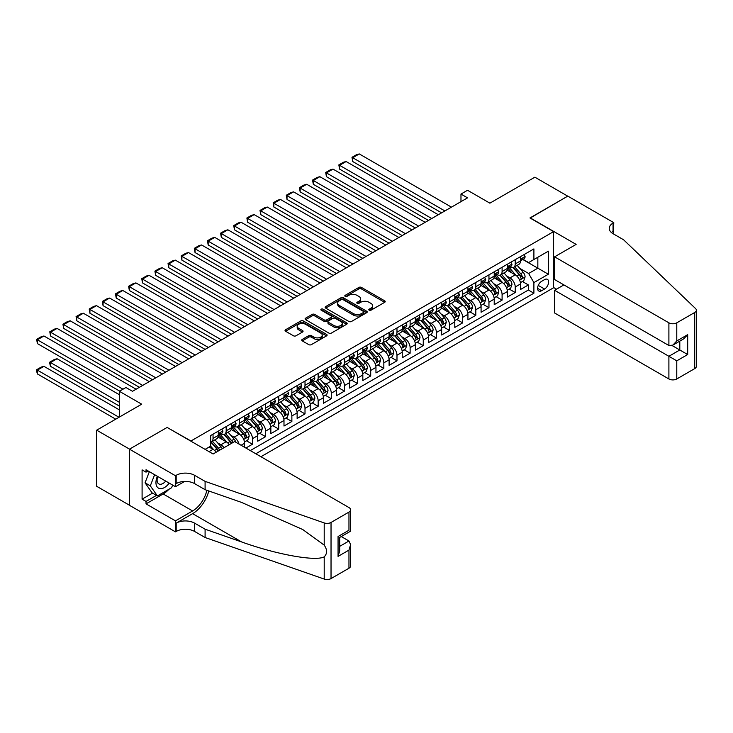 <?xml version="1.0" encoding="UTF-8"?>
<svg xmlns="http://www.w3.org/2000/svg" width="733" height="733" viewBox="0 0 733 733"><rect width="100%" height="100%" fill="white"/><g stroke="black" fill="none" stroke-linecap="round" stroke-linejoin="round"><path stroke-width="1.1" d="M369.166 310.224A1.274 0.733 0 0 0 370.971 310.224L384.678 302.317A1.823 1.054 0 0 0 385.21 301.565A1.823 1.054 0 0 0 384.678 300.823L361.461 287.418A1.823 1.054 0 0 0 358.886 287.418L345.179 295.335A1.274 0.733 0 0 0 344.803 295.857A1.274 0.733 0 0 0 345.179 296.37A1.274 0.733 0 0 0 346.984 296.37L348.761 295.353A5.837 3.372 0 0 1 357.017 295.353L358.95 296.471A5.837 3.372 0 0 1 360.654 298.853A5.837 3.372 0 0 1 358.95 301.236L357.173 302.253A1.274 0.733 0 0 0 356.806 302.775A1.274 0.733 0 0 0 357.173 303.297A1.274 0.733 0 0 0 358.978 303.297L360.755 302.271A5.837 3.372 0 0 1 369.011 302.271L370.944 303.389A5.837 3.372 0 0 1 372.648 305.771A5.837 3.372 0 0 1 370.944 308.153L369.166 309.179A1.274 0.733 0 0 0 368.8 309.702A1.274 0.733 0 0 0 369.166 310.224L369.166 309.179M302.271 339.397A1.823 1.054 0 0 0 301.73 340.139A1.823 1.054 0 0 0 302.271 340.882L308.776 344.638A1.823 1.054 0 0 0 311.36 344.638L326.579 335.861A1.823 1.054 0 0 0 327.11 335.109A1.823 1.054 0 0 0 326.579 334.367L303.361 320.962A1.823 1.054 0 0 0 300.787 320.962L285.568 329.749A1.823 1.054 0 0 0 285.036 330.491A1.823 1.054 0 0 0 285.568 331.243L293.429 335.778A1.823 1.054 0 0 0 296.013 335.778L302.527 332.022A1.823 1.054 0 0 0 303.059 331.279A1.823 1.054 0 0 0 302.527 330.528L298.624 328.283A4.874 2.813 0 0 1 297.195 326.286A4.874 2.813 0 0 1 300.209 323.684A4.874 2.813 0 0 1 305.524 324.298L320.807 333.121A4.874 2.813 0 0 1 322.236 335.109A4.874 2.813 0 0 1 319.221 337.711A4.874 2.813 0 0 1 313.907 337.107L311.36 335.632A1.823 1.054 0 0 0 308.776 335.632L302.271 339.397L302.271 340.882L308.776 337.153L308.776 335.632M167.316 427.55L190.965 440.982L553.607 231.61L529.95 217.958L567.727 196.151L534.879 177.184L489.882 203.169L467.544 190.268L460.975 194.062L467.544 197.855L132.499 391.294L125.929 387.5L119.36 391.294L119.36 417.086M167.316 427.33L129.539 449.137L96.692 430.17L141.698 404.185L119.36 391.294M348.89 321.485A1.823 1.054 0 0 0 351.464 321.485L366.683 312.698A1.823 1.054 0 0 0 367.224 311.956A1.823 1.054 0 0 0 366.683 311.213L343.475 297.809A1.823 1.054 0 0 0 340.891 297.809L325.672 306.596A1.823 1.054 0 0 0 325.14 307.338A1.823 1.054 0 0 0 325.672 308.08L348.89 321.485M321.732 310.499A1.274 0.733 0 0 1 323.033 310.682L323.033 309.161L346.636 322.786A1.823 1.054 0 0 1 347.167 323.537A1.823 1.054 0 0 1 346.636 324.279L331.417 333.066A1.823 1.054 0 0 1 328.833 333.066L305.624 319.661L305.624 318.168A1.823 1.054 0 0 0 305.084 318.919A1.823 1.054 0 0 0 305.624 319.661M305.624 318.168L312.13 314.411A1.823 1.054 0 0 1 314.714 314.411L324.123 319.845A1.823 1.054 0 0 0 326.707 319.845L331.023 317.352A1.823 1.054 0 0 0 331.563 316.61A1.823 1.054 0 0 0 331.023 315.868L321.228 310.206A1.274 0.733 0 0 1 320.852 309.683A1.274 0.733 0 0 1 321.64 309.005A1.274 0.733 0 0 1 323.033 309.161M129.475 505.229L96.692 486.309L96.692 430.17M245.885 448.037L252.454 444.244L246.48 440.79M243.906 427.696L247.204 429.602A7.431 4.288 60 0 1 252.454 438.701L257.714 435.668L257.714 441.211L265.593 436.657L259.619 433.203M257.045 420.11L260.343 422.016A7.431 4.288 60 0 1 265.593 431.123L270.853 428.081L270.853 433.624L278.732 429.071L272.758 425.616M270.184 412.523L273.482 414.429A7.431 4.288 60 0 1 278.732 423.537L283.992 420.495L283.992 426.038L291.871 421.484L285.897 418.03M283.323 404.937L286.621 406.842A7.431 4.288 60 0 1 291.871 415.95L297.131 412.917L297.131 418.451L305.01 413.898L299.037 410.443M296.462 397.35L299.76 399.256A7.431 4.288 60 0 1 305.01 408.363L310.27 405.331L310.27 410.865L318.149 406.311L312.176 402.866M309.601 389.773L312.899 391.669A7.431 4.288 60 0 1 318.149 400.777L323.409 397.744L323.409 403.278L331.289 398.725L325.315 395.279M322.74 382.186L326.038 384.083A7.431 4.288 60 0 1 331.289 393.19L336.548 390.158L336.548 395.692L344.428 391.138L338.454 387.693M335.879 374.6L339.177 376.505A7.431 4.288 60 0 1 344.428 385.604L349.687 382.571L349.687 388.105L357.567 383.561L351.593 380.106M349.018 367.013L352.316 368.919A7.431 4.288 60 0 1 357.567 378.017L362.826 374.984L362.826 380.519L370.706 375.974L364.732 372.52M362.157 359.427L365.455 361.332A7.431 4.288 60 0 1 370.706 370.431L375.965 367.398L375.965 372.932L383.845 368.387L377.871 364.933M375.296 351.84L378.594 353.746A7.431 4.288 60 0 1 383.845 362.844L389.104 359.811L389.104 365.355L396.984 360.801L391.01 357.347M388.435 344.253L391.734 346.159A7.431 4.288 60 0 1 396.984 355.258L402.243 352.225L402.243 357.768L410.123 353.214L404.149 349.76M401.574 336.667L404.873 338.573A7.431 4.288 60 0 1 410.123 347.671L415.382 344.638L415.382 350.182L423.262 345.628L417.288 342.174M414.713 329.08L418.012 330.986A7.431 4.288 60 0 1 423.262 340.094L428.521 337.052L428.521 342.595L436.401 338.041L430.427 334.587M427.852 321.494L431.151 323.4A7.431 4.288 60 0 1 436.401 332.507L441.66 329.474L441.66 335.008L449.54 330.455L443.566 327M440.991 313.907L444.29 315.813A7.431 4.288 60 0 1 449.54 324.921L454.799 321.888L454.799 327.422L462.679 322.868L456.705 319.423M454.13 306.321L457.429 308.226A7.431 4.288 60 0 1 462.679 317.334L467.938 314.301L467.938 319.835L475.818 315.282L469.844 311.837M467.269 298.743L470.568 300.64A7.431 4.288 60 0 1 475.818 309.747L481.077 306.715L481.077 312.249L488.957 307.695L482.983 304.25M480.408 291.157L483.707 293.063A7.431 4.288 60 0 1 488.957 302.161L494.216 299.128L494.216 304.662L502.096 300.118L496.122 296.663M493.547 283.57L496.846 285.476A7.431 4.288 60 0 1 502.096 294.574L507.355 291.542L507.355 297.076L515.235 292.531L515.235 286.988A7.431 4.288 -120 0 0 509.985 277.889L506.686 275.984M509.261 289.077L515.235 292.531M216.116 452.252A7.431 4.288 -120 0 0 213.037 449.32L209.097 447.048M229.255 444.665A7.431 4.288 -120 0 0 226.176 441.742L218.058 437.051M224.005 447.698A7.431 4.288 60 0 0 220.926 444.775L217.628 442.869M244.575 447.277L244.575 443.254A7.431 4.288 -120 0 0 239.315 434.156L231.197 429.465M239.013 444.061A7.431 4.288 60 0 0 234.065 437.189L230.767 435.283M257.714 435.668A7.431 4.288 -120 0 0 252.454 426.569L244.336 421.878M270.853 428.081A7.431 4.288 -120 0 0 265.593 418.983L257.475 414.292M283.992 420.495A7.431 4.288 -120 0 0 278.732 411.396L270.614 406.705M297.131 412.917A7.431 4.288 -120 0 0 291.871 403.81L283.753 399.119M310.27 405.331A7.431 4.288 -120 0 0 305.01 396.223L296.892 391.532M323.409 397.744A7.431 4.288 -120 0 0 318.149 388.637L310.032 383.945M336.548 390.158A7.431 4.288 -120 0 0 331.289 381.05L323.171 376.359M349.687 382.571A7.431 4.288 -120 0 0 344.428 373.464L336.31 368.772M362.826 374.984A7.431 4.288 -120 0 0 357.567 365.877L349.449 361.186M375.965 367.398A7.431 4.288 -120 0 0 370.706 358.3L362.588 353.608M389.104 359.811A7.431 4.288 -120 0 0 383.845 350.713L375.727 346.022M402.243 352.225A7.431 4.288 -120 0 0 396.984 343.126L388.866 338.435M415.382 344.638A7.431 4.288 -120 0 0 410.123 335.54L402.005 330.849M428.521 337.052A7.431 4.288 -120 0 0 423.262 327.953L415.144 323.262M441.66 329.474A7.431 4.288 -120 0 0 436.401 320.367L428.283 315.676M454.799 321.888A7.431 4.288 -120 0 0 449.54 312.78L441.422 308.089M467.938 314.301A7.431 4.288 -120 0 0 462.679 305.194L454.561 300.503M481.077 306.715A7.431 4.288 -120 0 0 475.818 297.607L467.7 292.916M494.216 299.128A7.431 4.288 -120 0 0 488.957 290.021L480.839 285.329M507.355 291.542A7.431 4.288 -120 0 0 502.096 282.434L493.978 277.743M544.537 279.63L541.65 281.298A5.763 3.326 120 0 0 537.885 286.374A5.763 3.326 120 0 0 538.764 290.992A5.763 3.326 120 0 0 541.65 290.708L544.537 289.04A5.763 3.326 120 0 0 548.302 283.964A5.763 3.326 120 0 0 547.423 279.346A5.763 3.326 120 0 0 544.537 279.63M260.93 456.723L553.607 287.748L553.607 231.61M255.808 453.764L533.899 293.209L533.899 282.59L528.64 273.491L519.825 268.397M205.093 449.366L210.673 446.14L210.673 435.521L533.899 248.908L533.899 259.528L548.348 251.181L548.348 274.243L533.899 282.59M220.853 433.808L220.926 433.854A7.431 4.288 60 0 0 224.637 434.22L229.896 431.187A7.431 4.288 -120 0 0 231.436 427.779L231.436 423.537M233.992 426.221L234.065 426.267A7.431 4.288 60 0 0 237.776 426.633L243.035 423.601A7.431 4.288 -120 0 0 244.575 420.192L244.575 415.95M247.131 418.635L247.204 418.68A7.431 4.288 60 0 0 250.915 419.047L256.174 416.014A7.431 4.288 -120 0 0 257.714 412.606L257.714 408.363M260.27 411.048L260.343 411.094A7.431 4.288 60 0 0 264.054 411.46L269.313 408.428A7.431 4.288 -120 0 0 270.853 405.019L270.853 400.777M273.409 403.471L273.482 403.507A7.431 4.288 60 0 0 277.193 403.874L282.452 400.841A7.431 4.288 -120 0 0 283.992 397.442L283.992 393.19M286.548 395.884L286.621 395.921A7.431 4.288 60 0 0 290.332 396.287L295.591 393.255A7.431 4.288 -120 0 0 297.131 389.855L297.131 385.604M299.687 388.298L299.76 388.334A7.431 4.288 60 0 0 303.471 388.701L308.73 385.668A7.431 4.288 -120 0 0 310.27 382.269L310.27 378.017M312.826 380.711L312.899 380.748A7.431 4.288 60 0 0 316.61 381.114L321.869 378.081A7.431 4.288 -120 0 0 323.409 374.682L323.409 370.431M325.965 373.124L326.038 373.161A7.431 4.288 60 0 0 329.749 373.528L335.008 370.495A7.431 4.288 -120 0 0 336.548 367.096L336.548 362.844M339.104 365.538L339.177 365.575A7.431 4.288 60 0 0 342.888 365.95L348.148 362.908A7.431 4.288 -120 0 0 349.687 359.509L349.687 355.258M352.243 357.951L352.316 357.988A7.431 4.288 60 0 0 356.027 358.364L361.287 355.322A7.431 4.288 -120 0 0 362.826 351.922L362.826 347.671M365.382 350.365L365.455 350.411A7.431 4.288 60 0 0 369.166 350.777L374.426 347.744A7.431 4.288 -120 0 0 375.965 344.336L375.965 340.094M378.521 342.778L378.594 342.824A7.431 4.288 60 0 0 382.305 343.191L387.565 340.158A7.431 4.288 -120 0 0 389.104 336.749L389.104 332.507M391.66 335.192L391.734 335.238A7.431 4.288 60 0 0 395.444 335.604L400.704 332.571A7.431 4.288 -120 0 0 402.243 329.163L402.243 324.921M404.799 327.605L404.873 327.651A7.431 4.288 60 0 0 408.583 328.017L413.843 324.985A7.431 4.288 -120 0 0 415.382 321.576L415.382 317.334M417.938 320.028L418.012 320.064A7.431 4.288 60 0 0 421.722 320.431L426.982 317.398A7.431 4.288 -120 0 0 428.521 313.999L428.521 309.747M431.077 312.441L431.151 312.478A7.431 4.288 60 0 0 434.861 312.844L440.121 309.812A7.431 4.288 -120 0 0 441.66 306.412L441.66 302.161M444.216 304.855L444.29 304.891A7.431 4.288 60 0 0 448 305.258L453.26 302.225A7.431 4.288 -120 0 0 454.799 298.826L454.799 294.574M457.355 297.268L457.429 297.305A7.431 4.288 60 0 0 461.139 297.671L466.399 294.639A7.431 4.288 -120 0 0 467.938 291.239L467.938 286.988M470.494 289.682L470.568 289.718A7.431 4.288 60 0 0 474.278 290.085L479.538 287.052A7.431 4.288 -120 0 0 481.077 283.653L481.077 279.401M483.633 282.095L483.707 282.132A7.431 4.288 60 0 0 487.418 282.498L492.677 279.465A7.431 4.288 -120 0 0 494.216 276.066L494.216 271.815M496.772 274.509L496.846 274.545A7.431 4.288 60 0 0 500.557 274.921L505.816 271.879A7.431 4.288 -120 0 0 507.355 268.48L507.355 264.228M250.292 450.575L528.374 290.021L528.374 284.945L520.494 289.489L520.494 283.955A7.431 4.288 -120 0 0 515.235 274.857L507.117 270.165M509.911 266.922L509.985 266.959A7.431 4.288 -120 0 0 513.696 267.334A7.431 4.288 -120 0 0 515.235 263.926L515.235 259.684M513.696 267.334L518.955 264.301A7.431 4.288 -120 0 0 520.494 260.893L520.494 256.651M213.037 434.156L213.037 438.398A7.431 4.288 60 0 1 211.498 441.807A7.431 4.288 60 0 1 210.673 442.1M211.498 441.807L216.757 438.765A7.431 4.288 -120 0 0 218.297 435.365L218.297 431.114M226.176 426.569L226.176 430.812A7.431 4.288 60 0 1 224.637 434.22M239.315 418.983L239.315 423.225A7.431 4.288 60 0 1 237.776 426.633M252.454 411.396L252.454 415.648A7.431 4.288 60 0 1 250.915 419.047M265.593 403.81L265.593 408.061A7.431 4.288 60 0 1 264.054 411.46M278.732 396.223L278.732 400.475A7.431 4.288 60 0 1 277.193 403.874M291.871 388.637L291.871 392.888A7.431 4.288 60 0 1 290.332 396.287M305.01 381.05L305.01 385.301A7.431 4.288 60 0 1 303.471 388.701M318.149 373.464L318.149 377.715A7.431 4.288 60 0 1 316.61 381.114M331.289 365.877L331.289 370.128A7.431 4.288 60 0 1 329.749 373.528M344.428 358.3L344.428 362.542A7.431 4.288 60 0 1 342.888 365.95M357.567 350.713L357.567 354.955A7.431 4.288 60 0 1 356.027 358.364M370.706 343.126L370.706 347.369A7.431 4.288 60 0 1 369.166 350.777M383.845 335.54L383.845 339.782A7.431 4.288 60 0 1 382.305 343.191M396.984 327.953L396.984 332.205A7.431 4.288 60 0 1 395.444 335.604M410.123 320.367L410.123 324.618A7.431 4.288 60 0 1 408.583 328.017M423.262 312.78L423.262 317.032A7.431 4.288 60 0 1 421.722 320.431M436.401 305.194L436.401 309.445A7.431 4.288 60 0 1 434.861 312.844M449.54 297.607L449.54 301.859A7.431 4.288 60 0 1 448 305.258M462.679 290.021L462.679 294.272A7.431 4.288 60 0 1 461.139 297.671M475.818 282.434L475.818 286.685A7.431 4.288 60 0 1 474.278 290.085M488.957 274.848L488.957 279.099A7.431 4.288 60 0 1 487.418 282.498M502.096 267.27L502.096 271.512A7.431 4.288 60 0 1 500.557 274.921M502.096 294.574L502.096 300.118M488.957 302.161L488.957 307.695M475.818 309.747L475.818 315.282M462.679 317.334L462.679 322.868M449.54 324.921L449.54 330.455M436.401 332.507L436.401 338.041M423.262 340.094L423.262 345.628M410.123 347.671L410.123 353.214M396.984 355.258L396.984 360.801M383.845 362.844L383.845 368.387M370.706 370.431L370.706 375.974M357.567 378.017L357.567 383.561M344.428 385.604L344.428 391.138M331.289 393.19L331.289 398.725M318.149 400.777L318.149 406.311M305.01 408.363L305.01 413.898M291.871 415.95L291.871 421.484M278.732 423.537L278.732 429.071M265.593 431.123L265.593 436.657M252.454 438.701L252.454 444.244M528.64 273.491L537.839 268.177L537.839 257.256L548.348 251.181M522.794 259.491L548.348 274.243M523.05 259.335L528.64 262.561L533.899 259.528M460.975 194.062L460.975 201.648M522.4 281.49L528.374 284.945M528.374 290.021L533.899 293.209M369.679 310.407L370.944 309.674A5.837 3.372 0 0 0 372.648 307.292L372.648 305.771M360.654 298.853L360.654 300.365A5.837 3.372 0 0 1 358.95 302.747L357.686 303.48M384.651 302.326L361.461 288.939A1.823 1.054 0 0 0 358.886 288.939L345.692 296.553M366.683 311.213L366.683 312.698L343.475 299.321A1.823 1.054 0 0 0 340.891 299.321L325.699 308.098L325.672 306.596M363.467 312.478A1.274 0.733 0 0 0 363.834 311.956A1.274 0.733 0 0 0 363.467 311.433L343.09 299.669A1.274 0.733 0 0 0 341.276 299.669L339.406 300.75A5.837 3.372 0 0 0 337.702 303.132A5.837 3.372 0 0 0 339.406 305.514L353.343 313.559A5.837 3.372 0 0 0 361.589 313.559L363.467 312.478L363.467 313.99A1.274 0.733 0 0 0 363.834 313.467L363.834 311.956M337.702 303.132L337.702 304.644A5.837 3.372 0 0 0 339.406 307.035L339.406 305.514M363.467 313.99L361.589 315.071A5.837 3.372 0 0 1 353.343 315.071L339.406 307.035M305.643 319.68L312.13 315.932L312.13 314.411M331.563 316.61L331.563 318.122A1.823 1.054 0 0 1 331.023 318.873L326.707 321.366A1.823 1.054 0 0 1 324.123 321.366L314.714 315.932A1.823 1.054 0 0 0 312.13 315.932M323.033 310.682L346.608 324.288M333.9 325.489A4.874 2.813 0 0 0 339.214 326.103A4.874 2.813 0 0 0 342.229 323.5A4.874 2.813 0 0 0 340.799 321.503L335.412 318.397A1.823 1.054 0 0 0 332.837 318.397L328.512 320.889A1.823 1.054 0 0 0 327.981 321.631A1.823 1.054 0 0 0 328.512 322.383L333.9 325.489L333.9 327A4.874 2.813 0 0 0 339.214 327.614A4.874 2.813 0 0 0 342.229 325.012L342.229 323.5M327.981 321.631L327.981 323.152A1.823 1.054 0 0 0 328.512 323.894L328.512 322.383M333.9 327L328.512 323.894M322.236 335.109L322.236 336.63A4.874 2.813 0 0 1 319.221 339.232A4.874 2.813 0 0 1 313.907 338.619L311.36 337.153A1.823 1.054 0 0 0 308.776 337.153M297.195 326.286L297.195 327.807A4.874 2.813 0 0 0 298.624 329.795L298.624 328.283M302.5 332.04L298.624 329.795M326.551 335.87L303.361 322.483A1.823 1.054 0 0 0 300.787 322.483L285.586 331.252M520.384 282.654L523.774 280.693L525.094 276.9A4.92 2.84 -120 0 0 523.179 272.273L517.168 265.328M515.968 275.333L509.105 267.389M352.71 191.863L415.318 228.009L326.432 176.69L325.709 172.484L330.308 169.827L333.002 169.103L326.432 172.896L326.432 176.69M512.065 273.024L508.079 268.406A11.801 6.808 -120 0 0 507.712 267.994M513.027 267.6L519.101 274.628A4.92 2.84 60 0 1 520.861 278.018C521.594 279.007 522.125 278.705 522.437 277.111A4.92 2.84 -120 0 0 520.677 273.721L514.676 266.766M513.384 267.481L519.908 275.04A2.511 1.448 60 0 1 520.54 276.02L522.437 277.111M520.861 278.018L521.218 278.604M444.876 210.939L352.71 157.732L352.71 161.526L441.596 212.836M523.976 254.635L525.094 256.568A4.92 2.84 60 0 1 524.077 258.749L521.575 260.188A4.92 2.84 -120 0 0 522.437 259.061L522.327 258.621M451.446 207.146L359.28 153.939L352.71 157.732L351.987 157.311L356.586 154.654L359.28 153.939M520.659 260.417L520.677 260.417A4.92 2.84 -120 0 0 521.575 260.188M521.795 258.685L522.437 259.061C522.125 258.318 521.603 258.621 520.861 259.968A4.92 2.84 60 0 1 520.494 260.664M352.71 161.526L351.987 157.311M157.384 476.285A12.076 6.973 120 0 0 160.225 488.664A12.076 6.973 120 0 0 169.231 483.12M157.797 476.523A8.265 4.774 120 0 0 158.804 483.917A8.265 4.774 120 0 0 160.014 484.293A8.265 4.774 120 0 0 165.713 481.095M172.621 485.081L171.586 487.747L157.403 495.939L152.143 492.906L145.052 482.809L149.376 471.658M157.403 495.939L150.311 485.851L154.636 474.7M145.052 482.809L150.311 485.851M563.915 284.908L554.588 290.286L554.588 312.973L668.899 378.97L668.899 356.284L679.803 349.989L679.803 341.102M554.588 290.286L676.779 360.838L676.779 378.97L694.719 368.617L694.719 312.478A5.571 3.216 0 0 0 696.35 310.206A5.571 3.216 0 0 0 695.544 308.538L623.572 239.764L613.054 233.699A13.011 7.513 180 0 1 609.251 228.394A13.011 7.513 180 0 1 613.054 223.079L613.778 222.658L567.791 196.114L530.151 218.077M530.151 217.848L576.138 244.391L554.588 256.834L668.899 322.832A5.571 3.216 0 0 0 676.779 322.832L694.719 312.478M613.778 222.658L613.384 233.891M553.607 287.519L556.494 289.187M554.588 256.834L554.588 279.52L668.899 345.518L668.899 322.832M696.35 310.206L696.35 366.335A5.571 3.216 180 0 1 694.719 368.617M676.779 378.97A5.571 3.216 180 0 1 668.899 378.97M611.423 232.544A13.011 7.513 180 0 1 613.054 231.39L613.054 223.079M672.051 345.518L687.691 354.543L676.779 360.838M676.779 322.832L676.779 340.964L672.839 345.124L668.899 345.518M676.779 340.964L687.691 334.669L683.742 338.829L672.839 345.124M234.652 441.55L348.963 507.548A5.571 3.216 -0 0 1 350.594 509.82A5.571 3.216 -0 0 1 348.963 512.092L331.032 522.455L331.032 578.584A5.571 3.216 180 0 1 324.206 579.061L205.093 537.509L194.584 531.443A13.011 7.513 -0 0 0 176.186 531.443L175.462 531.856L129.475 505.312L129.475 449.173L167.124 427.44L213.111 453.993L234.652 441.55M205.093 537.509L205.093 529.199L241.615 541.944C276.524 554.524 315.52 561.57 324.206 556.869C327.367 553.626 327.367 549.713 324.206 545.132L302.775 529.547L241.615 502.426L205.093 489.681L194.584 483.615A13.011 7.513 -0 0 0 176.186 483.615L176.186 475.305L175.462 475.726L129.475 449.173M205.093 489.681L205.093 481.37L194.584 475.305A13.011 7.513 -0 0 0 176.186 475.305M241.615 541.944L192.614 513.65L176.186 523.133A13.011 7.513 -0 0 1 194.584 523.133L205.093 529.199M348.963 568.231L348.963 550.098L350.594 544.61L350.594 565.958A5.571 3.216 180 0 1 348.963 568.231L331.032 578.584M324.206 545.132L324.206 522.931L205.093 481.37M168.975 489.259A20.9 12.067 -60 0 1 163.175 493.969L146.032 503.864L146.032 501.436L156.477 495.407M148.13 470.943L146.032 472.153L142.092 469.88L142.092 499.164L146.032 501.436M146.032 472.153L146.032 469.734L175.462 486.721L175.462 475.726M175.462 531.856L175.462 520.861L192.614 510.956A20.9 12.067 120 0 0 206.843 490.295M146.032 503.864L175.462 520.861M341.266 536.556L348.963 541L350.594 544.61M192.614 513.65A24.198 13.973 120 0 0 208.795 490.973M184.643 481.425L175.462 486.721M324.206 522.931A5.571 3.216 -0 0 0 331.032 522.455M142.092 499.164L152.537 493.135M348.963 550.098L338.06 556.393L339.691 550.904L339.691 537.463L350.594 531.168L350.594 509.82M338.06 556.393L338.06 536.519C340.185 537.747 340.185 537.747 338.06 536.519L348.963 530.225C351.089 531.452 351.089 531.452 348.963 530.225L348.963 512.092M507.245 290.241L510.635 288.28L511.955 284.486A4.92 2.84 -120 0 0 510.04 279.859L504.029 272.914M502.829 282.92L495.966 274.976M339.571 199.449L402.179 235.595L313.293 184.276L312.57 180.071L317.169 177.413L319.863 176.69L313.293 180.483L313.293 184.276M498.926 280.602L494.94 275.993A11.801 6.808 -120 0 0 494.573 275.581M499.888 275.187L505.962 282.214A4.92 2.84 60 0 1 507.722 285.604C508.455 286.594 508.986 286.291 509.298 284.697A4.92 2.84 -120 0 0 507.538 281.307L501.537 274.353M500.245 275.067L506.769 282.626A2.511 1.448 60 0 1 507.401 283.607L509.298 284.697M507.722 285.604L508.079 286.191M494.106 297.827L497.496 295.866L498.816 292.073A4.92 2.84 -120 0 0 496.901 287.446L490.89 280.501M489.69 290.506L482.827 282.562M326.432 207.036L389.04 243.182L300.154 191.863L299.43 187.657L304.03 185L306.724 184.276L300.154 188.069L300.154 191.863M485.787 288.188L481.801 283.579A11.801 6.808 -120 0 0 481.434 283.167M486.749 282.773L492.823 289.801A4.92 2.84 60 0 1 494.583 293.191C495.316 294.18 495.847 293.878 496.159 292.284A4.92 2.84 -120 0 0 494.399 288.894L488.398 281.939M487.106 282.654L493.63 290.213A2.511 1.448 60 0 1 494.262 291.193L496.159 292.284M494.583 293.191L494.94 293.777M480.967 305.414L484.357 303.453L485.677 299.66A4.92 2.84 -120 0 0 483.762 295.033L477.751 288.087M476.551 298.093L469.688 290.149M313.293 214.622L375.901 250.768L287.015 199.449L286.291 195.244L290.891 192.587L293.585 191.863L287.015 195.656L287.015 199.449M472.648 295.775L468.662 291.166A11.801 6.808 -120 0 0 468.295 290.754M473.61 290.36L479.684 297.387A4.92 2.84 60 0 1 481.444 300.777C482.177 301.767 482.708 301.465 483.02 299.87A4.92 2.84 -120 0 0 481.26 296.471L475.259 289.526M473.967 290.241L480.491 297.79A2.511 1.448 60 0 1 481.123 298.78L483.02 299.87M481.444 300.777L481.801 301.364M467.828 313L471.218 311.039L472.538 307.246A4.92 2.84 -120 0 0 470.623 302.619L464.612 295.674M463.412 305.679L456.549 297.735M300.154 222.209L362.762 258.355L273.876 207.036L273.152 202.821L277.752 200.173L280.446 199.449L273.876 203.243L273.876 207.036M459.509 303.361L455.523 298.752A11.801 6.808 -120 0 0 455.156 298.34M460.471 297.937L466.545 304.974A4.92 2.84 60 0 1 468.305 308.364C469.038 309.353 469.569 309.051 469.88 307.457A4.92 2.84 -120 0 0 468.121 304.058L462.12 297.112M460.828 297.827L467.352 305.377A2.511 1.448 60 0 1 467.984 306.357L469.88 307.457M468.305 308.364L468.662 308.95M431.737 218.526L339.571 165.31L339.571 169.103L428.457 220.422M510.837 262.222L511.955 264.155A4.92 2.84 60 0 1 510.938 266.336L508.436 267.774A4.92 2.84 -120 0 0 509.298 266.638L509.188 266.207M438.307 214.732L346.141 161.526L339.571 165.31L338.848 164.898L343.447 162.24L346.141 161.526M507.52 268.003L507.538 268.003A4.92 2.84 -120 0 0 508.436 267.774M508.656 266.271L509.298 266.638C508.986 265.896 508.464 266.207 507.722 267.554A4.92 2.84 60 0 1 507.355 268.251M339.571 169.103L338.848 164.898M418.598 226.112L325.709 172.484M497.698 269.808L498.816 271.741A4.92 2.84 60 0 1 497.799 273.922L495.297 275.361A4.92 2.84 -120 0 0 496.159 274.224L496.049 273.794M425.167 222.319L333.002 169.103M494.381 275.59L494.399 275.59A4.92 2.84 -120 0 0 495.297 275.361M495.517 273.858L496.159 274.224C495.847 273.482 495.325 273.785 494.583 275.141A4.92 2.84 60 0 1 494.216 275.837M405.459 233.699L312.57 180.071M484.559 277.395L485.677 279.328A4.92 2.84 60 0 1 484.66 281.509L482.158 282.947A4.92 2.84 -120 0 0 483.02 281.811L482.91 281.38M412.028 229.905L319.863 176.69M481.242 283.176L481.26 283.176A4.92 2.84 -120 0 0 482.158 282.947M482.378 281.445L483.02 281.811C482.708 281.069 482.186 281.371 481.444 282.727A4.92 2.84 60 0 1 481.077 283.424M392.32 241.285L299.43 187.657M471.42 284.981L472.538 286.915A4.92 2.84 60 0 1 471.521 289.095L469.019 290.534A4.92 2.84 -120 0 0 469.88 289.398L469.771 288.958M398.889 237.492L306.724 184.276M468.103 290.763L468.121 290.763A4.92 2.84 -120 0 0 469.019 290.534M469.239 289.031L469.88 289.398C469.569 288.655 469.047 288.958 468.305 290.305A4.92 2.84 60 0 1 467.938 291.01M454.689 320.587L458.079 318.626L459.399 314.833A4.92 2.84 -120 0 0 457.484 310.206L451.473 303.251M450.273 313.266L443.41 305.322M287.015 229.796L349.623 265.942L260.737 214.622L260.013 210.408L264.613 207.76L267.307 207.036L260.737 210.829L260.737 214.622M446.37 310.948L442.384 306.339A11.801 6.808 -120 0 0 442.017 305.927M447.332 305.524L453.406 312.56A4.92 2.84 60 0 1 455.166 315.95C455.899 316.94 456.43 316.638 456.741 315.043A4.92 2.84 -120 0 0 454.982 311.644L448.981 304.699M447.689 305.414L454.213 312.964A2.511 1.448 60 0 1 454.845 313.944L456.741 315.043M455.166 315.95L455.523 316.537M379.181 248.872L286.291 195.244M458.281 292.568L459.399 294.501A4.92 2.84 60 0 1 458.382 296.682L455.88 298.12A4.92 2.84 -120 0 0 456.741 296.984L456.632 296.544M385.75 245.079L293.585 191.863M454.964 298.349L454.982 298.349A4.92 2.84 -120 0 0 455.88 298.12M456.1 296.618L456.741 296.984C456.43 296.242 455.908 296.544 455.166 297.891A4.92 2.84 60 0 1 454.799 298.597M441.55 328.164L444.94 326.212L446.26 322.419A4.92 2.84 -120 0 0 444.345 317.792L438.334 310.838M437.134 320.843L430.271 312.899M273.876 237.382L336.484 273.528L247.598 222.209L246.874 217.994L251.474 215.346L254.168 214.622L247.598 218.416L247.598 222.209M433.23 318.534L429.245 313.926A11.801 6.808 -120 0 0 428.878 313.513M434.193 313.11L440.267 320.147A4.92 2.84 60 0 1 442.026 323.537C442.759 324.527 443.291 324.224 443.602 322.621A4.92 2.84 -120 0 0 441.843 319.231L435.842 312.285M434.55 313L441.074 320.55A2.511 1.448 60 0 1 441.706 321.53L443.602 322.621M442.026 323.537L442.384 324.114M366.042 256.458L273.152 202.821M445.142 300.154L446.26 302.088A4.92 2.84 60 0 1 445.243 304.259L442.741 305.707A4.92 2.84 -120 0 0 443.602 304.571L443.492 304.131M372.611 252.665L280.446 199.449M441.825 305.936L441.843 305.936A4.92 2.84 -120 0 0 442.741 305.707M442.961 304.204L443.602 304.571C443.291 303.829 442.769 304.131 442.026 305.478A4.92 2.84 60 0 1 441.66 306.183M428.411 335.751L431.801 333.79L433.121 329.997A4.92 2.84 -120 0 0 431.206 325.379L425.195 318.424M423.995 328.43L417.132 320.486M260.737 244.969L323.345 281.115L234.459 229.796L233.735 225.581L238.335 222.924L241.029 222.209L234.459 226.002L234.459 229.796M420.091 326.121L416.106 321.512A11.801 6.808 -120 0 0 415.739 321.1M421.054 320.697L427.128 327.724A4.92 2.84 60 0 1 428.887 331.124C429.62 332.113 430.152 331.811 430.463 330.207A4.92 2.84 -120 0 0 428.704 326.817L422.703 319.872M421.411 320.587L427.935 328.137A2.511 1.448 60 0 1 428.567 329.117L430.463 330.207M428.887 331.124L429.245 331.701M352.903 264.045L260.013 210.408M432.003 307.732L433.121 309.674A4.92 2.84 60 0 1 432.103 311.846L429.602 313.293A4.92 2.84 -120 0 0 430.463 312.157L430.353 311.717M359.472 260.252L267.307 207.036M428.686 313.522L428.704 313.522A4.92 2.84 -120 0 0 429.602 313.293M429.822 311.791L430.463 312.157C430.152 311.415 429.63 311.717 428.887 313.064A4.92 2.84 60 0 1 428.521 313.77M415.272 343.337L418.662 341.376L419.982 337.583A4.92 2.84 -120 0 0 418.067 332.965L412.056 326.011M410.856 336.016L403.993 328.072M247.598 252.546L310.206 288.692L221.32 237.382L220.596 233.167L225.196 230.51L227.89 229.796L221.32 233.589L221.32 237.382M406.952 333.707L402.967 329.099A11.801 6.808 -120 0 0 402.6 328.686M407.914 328.283L413.989 335.311A4.92 2.84 60 0 1 415.748 338.71C416.481 339.7 417.013 339.397 417.324 337.794A4.92 2.84 -120 0 0 415.565 334.404L409.564 327.449M408.272 328.173L414.796 335.723A2.511 1.448 60 0 1 415.428 336.704L417.324 337.794M415.748 338.71L416.106 339.287M339.764 271.631L246.874 217.994M418.864 315.318L419.982 317.252A4.92 2.84 60 0 1 418.964 319.432L416.463 320.88A4.92 2.84 -120 0 0 417.324 319.744L417.214 319.304M346.333 267.838L254.168 214.622M415.547 321.109L415.565 321.109A4.92 2.84 -120 0 0 416.463 320.88M416.683 319.377L417.324 319.744C417.013 319.002 416.491 319.304 415.748 320.651A4.92 2.84 60 0 1 415.382 321.356M402.133 350.924L405.523 348.963L406.842 345.17A4.92 2.84 -120 0 0 404.928 340.552L398.917 333.597M397.717 343.603L390.854 335.659M234.459 260.133L297.067 296.279L208.181 244.969L207.457 240.754L212.057 238.097L214.751 237.382L208.181 241.175L208.181 244.969M393.813 341.294L389.828 336.685A11.801 6.808 -120 0 0 389.461 336.273M394.775 335.87L400.85 342.897A4.92 2.84 60 0 1 402.609 346.297C403.342 347.286 403.874 346.975 404.185 345.38A4.92 2.84 -120 0 0 402.426 341.99L396.425 335.036M395.133 335.751L401.657 343.31A2.511 1.448 60 0 1 402.289 344.29L404.185 345.38M402.609 346.297L402.967 346.874M326.625 279.218L233.735 225.581M405.725 322.905L406.842 324.838A4.92 2.84 60 0 1 405.825 327.019L403.324 328.457A4.92 2.84 -120 0 0 404.185 327.33L404.075 326.891M333.194 275.425L241.029 222.209M402.408 328.696L402.426 328.696A4.92 2.84 -120 0 0 403.324 328.457M403.544 326.964L404.185 327.33C403.874 326.588 403.352 326.891 402.609 328.237A4.92 2.84 60 0 1 402.243 328.943M388.994 358.51L392.384 356.55L393.703 352.756A4.92 2.84 -120 0 0 391.788 348.138L385.778 341.184M384.578 351.189L377.715 343.246M221.32 267.719L283.928 303.865L195.042 252.546L194.318 248.34L198.918 245.683L201.612 244.969L195.042 248.753L195.042 252.546M380.674 348.881L376.689 344.263A11.801 6.808 -120 0 0 376.322 343.859M381.636 343.456L387.711 350.484A4.92 2.84 60 0 1 389.47 353.874C390.203 354.864 390.735 354.561 391.046 352.967A4.92 2.84 -120 0 0 389.287 349.577L383.286 342.623M381.994 343.337L388.517 350.896A2.511 1.448 60 0 1 389.15 351.877L391.046 352.967M389.47 353.874L389.828 354.46M313.486 286.795L220.596 233.167M392.586 330.491L393.703 332.425A4.92 2.84 60 0 1 392.686 334.605L390.185 336.044A4.92 2.84 -120 0 0 391.046 334.917L390.936 334.477M320.055 283.002L227.89 229.796M389.269 336.282L389.287 336.282A4.92 2.84 -120 0 0 390.185 336.044M390.405 334.55L391.046 334.917C390.735 334.175 390.213 334.477 389.47 335.824A4.92 2.84 60 0 1 389.104 336.52M375.855 366.097L379.254 364.136L380.564 360.343A4.92 2.84 -120 0 0 378.649 355.716L372.639 348.771M371.439 358.776L364.576 350.832M208.181 275.306L270.789 311.452L181.903 260.133L181.179 255.927L185.779 253.27L188.473 252.546L181.903 256.339L181.903 260.133M367.535 356.467L363.55 351.849A11.801 6.808 -120 0 0 363.183 351.446M368.497 351.043L374.572 358.071A4.92 2.84 60 0 1 376.331 361.461C377.064 362.45 377.596 362.148 377.907 360.554A4.92 2.84 -120 0 0 376.148 357.163L370.147 350.209M368.855 350.924L375.378 358.483A2.511 1.448 60 0 1 376.011 359.463L377.907 360.554M376.331 361.461L376.689 362.047M300.347 294.382L207.457 240.754M379.447 338.078L380.564 340.011A4.92 2.84 60 0 1 379.547 342.192L377.046 343.63A4.92 2.84 -120 0 0 377.907 342.503L377.797 342.064M306.916 290.589L214.751 237.382M376.13 343.859L376.148 343.859A4.92 2.84 -120 0 0 377.046 343.63M377.266 342.128L377.907 342.503C377.596 341.761 377.074 342.064 376.331 343.411A4.92 2.84 60 0 1 375.965 344.107M362.716 373.683L366.115 371.723L367.425 367.929A4.92 2.84 -120 0 0 365.51 363.302L359.5 356.357M358.3 366.363L351.437 358.419M195.042 282.892L257.649 319.038L168.764 267.719L168.04 263.514L172.64 260.856L175.334 260.133L168.764 263.926L168.764 267.719M354.396 364.044L350.411 359.436A11.801 6.808 -120 0 0 350.044 359.023M355.358 358.629L361.433 365.657A4.92 2.84 60 0 1 363.192 369.047C363.925 370.037 364.457 369.734 364.768 368.14A4.92 2.84 -120 0 0 363.009 364.75L357.008 357.796M355.716 358.51L362.239 366.069A2.511 1.448 60 0 1 362.872 367.05L364.768 368.14M363.192 369.047L363.55 369.634M287.208 301.969L194.318 248.34M366.308 345.664L367.425 347.598A4.92 2.84 60 0 1 366.408 349.778L363.907 351.217A4.92 2.84 -120 0 0 364.768 350.081L364.658 349.65M293.777 298.175L201.612 244.969M362.991 351.446L363.009 351.446A4.92 2.84 -120 0 0 363.907 351.217M364.127 349.714L364.768 350.081C364.457 349.339 363.935 349.65 363.192 350.997A4.92 2.84 60 0 1 362.826 351.693M349.577 381.27L352.976 379.309L354.286 375.516A4.92 2.84 -120 0 0 352.371 370.889L346.361 363.944M345.161 373.949L338.298 366.005M181.903 290.479L244.51 326.625L155.625 275.306L154.901 271.1L159.501 268.443L162.195 267.719L155.625 271.512L155.625 275.306M341.257 371.631L337.272 367.022A11.801 6.808 -120 0 0 336.905 366.61M342.219 366.216L348.294 373.244A4.92 2.84 60 0 1 350.053 376.634C350.786 377.623 351.318 377.321 351.629 375.727A4.92 2.84 -120 0 0 349.87 372.337L343.869 365.382M342.577 366.097L349.1 373.656A2.511 1.448 60 0 1 349.733 374.636L351.629 375.727M350.053 376.634L350.411 377.22M274.069 309.555L181.179 255.927M353.169 353.251L354.286 355.184A4.92 2.84 60 0 1 353.269 357.365L350.768 358.804A4.92 2.84 -120 0 0 351.629 357.667L351.519 357.237M280.638 305.762L188.473 252.546M349.852 359.033L349.87 359.033A4.92 2.84 -120 0 0 350.768 358.804M350.988 357.301L351.629 357.667C351.318 356.925 350.795 357.237 350.053 358.584A4.92 2.84 60 0 1 349.687 359.28M336.438 388.856L339.837 386.896L341.147 383.102A4.92 2.84 -120 0 0 339.232 378.475L333.222 371.53M332.022 381.536L325.159 373.592M168.764 298.065L231.371 334.211L142.486 282.892L141.762 278.687L146.362 276.029L149.056 275.306L142.486 279.099L142.486 282.892M328.118 379.218L324.133 374.609A11.801 6.808 -120 0 0 323.766 374.196M329.08 373.803L335.155 380.83A4.92 2.84 60 0 1 336.914 384.22C337.647 385.21 338.179 384.907 338.49 383.313A4.92 2.84 -120 0 0 336.731 379.923L330.73 372.969M329.438 373.683L335.961 381.233A2.511 1.448 60 0 1 336.594 382.223L338.49 383.313M336.914 384.22L337.272 384.807M260.93 317.142L168.04 263.514M340.03 360.838L341.147 362.771A4.92 2.84 60 0 1 340.13 364.952L337.629 366.39A4.92 2.84 -120 0 0 338.49 365.254L338.38 364.823M267.499 313.348L175.334 260.133M336.713 366.619L336.731 366.619A4.92 2.84 -120 0 0 337.629 366.39M337.849 364.887L338.49 365.254C338.179 364.512 337.656 364.814 336.914 366.17A4.92 2.84 60 0 1 336.548 366.866M323.299 396.443L326.698 394.482L328.008 390.689A4.92 2.84 -120 0 0 326.093 386.062L320.083 379.117M318.882 389.122L312.02 381.178M155.625 305.652L218.232 341.798L129.347 290.479L128.623 286.273L133.223 283.616L135.917 282.892L129.347 286.685L129.347 290.479M314.979 386.804L310.994 382.195A11.801 6.808 -120 0 0 310.627 381.783M315.941 381.38L322.016 388.417A4.92 2.84 60 0 1 323.775 391.807C324.508 392.796 325.04 392.494 325.351 390.9A4.92 2.84 -120 0 0 323.592 387.5L317.591 380.555M316.299 381.27L322.822 388.82A2.511 1.448 60 0 1 323.455 389.8L325.351 390.9M323.775 391.807L324.133 392.393M247.791 324.728L154.901 271.1M326.891 368.424L328.008 370.357A4.92 2.84 60 0 1 326.991 372.538L324.49 373.977A4.92 2.84 -120 0 0 325.351 372.84L325.241 372.401M254.36 320.935L162.195 267.719M323.574 374.206L323.592 374.206A4.92 2.84 -120 0 0 324.49 373.977M324.71 372.474L325.351 372.84C325.04 372.098 324.517 372.401 323.775 373.757A4.92 2.84 60 0 1 323.409 374.453M310.16 404.03L313.559 402.069L314.869 398.276A4.92 2.84 -120 0 0 312.954 393.648L306.944 386.694M305.743 396.709L298.881 388.765M142.486 313.238L205.093 349.384L116.208 298.065L115.484 293.851L120.084 291.203L122.778 290.479L116.208 294.272L116.208 298.065M301.84 394.391L297.855 389.782A11.801 6.808 -120 0 0 297.488 389.37M302.802 388.966L308.877 396.003A4.92 2.84 60 0 1 310.636 399.393C311.369 400.383 311.901 400.081 312.212 398.486A4.92 2.84 -120 0 0 310.453 395.087L304.452 388.142M303.16 388.856L309.683 396.406A2.511 1.448 60 0 1 310.316 397.387L312.212 398.486M310.636 399.393L310.994 399.98M234.652 332.315L141.762 278.687M313.751 376.011L314.869 377.944A4.92 2.84 60 0 1 313.852 380.125L311.351 381.563A4.92 2.84 -120 0 0 312.212 380.427L312.102 379.987M241.221 328.521L149.056 275.306M310.435 381.792L310.453 381.792A4.92 2.84 -120 0 0 311.351 381.563M311.571 380.06L312.212 380.427C311.901 379.685 311.378 379.987 310.636 381.334A4.92 2.84 60 0 1 310.27 382.04M297.021 411.607L300.42 409.655L301.73 405.862A4.92 2.84 -120 0 0 299.815 401.235L293.805 394.281M292.604 404.286L285.742 396.342M129.347 320.825L191.954 356.971L103.069 305.652L102.345 301.437L106.945 298.789L109.638 298.065L103.069 301.859L103.069 305.652M288.701 401.977L284.716 397.368A11.801 6.808 -120 0 0 284.349 396.956M289.663 396.553L295.738 403.59A4.92 2.84 60 0 1 297.497 406.98C298.23 407.969 298.762 407.667 299.073 406.064A4.92 2.84 -120 0 0 297.314 402.674L291.313 395.728M290.021 396.443L296.544 403.993A2.511 1.448 60 0 1 297.177 404.973L299.073 406.064M297.497 406.98L297.855 407.566M221.513 339.901L128.623 286.273M300.612 383.597L301.73 385.531A4.92 2.84 60 0 1 300.713 387.702L298.212 389.15A4.92 2.84 -120 0 0 299.073 388.014L298.963 387.574M228.082 336.108L135.917 282.892M297.296 389.379L297.314 389.379A4.92 2.84 -120 0 0 298.212 389.15M298.432 387.647L299.073 388.014C298.762 387.271 298.239 387.574 297.497 388.921A4.92 2.84 60 0 1 297.131 389.626M283.882 419.194L287.281 417.233L288.591 413.439A4.92 2.84 -120 0 0 286.676 408.822L280.666 401.867M279.465 411.873L272.603 403.929M116.208 328.411L178.815 364.558L89.93 313.238L89.206 309.024L93.806 306.367L96.499 305.652L89.93 309.445L89.93 313.238M275.562 409.564L271.577 404.955A11.801 6.808 -120 0 0 271.21 404.543M276.524 404.14L282.599 411.176A4.92 2.84 60 0 1 284.358 414.566C285.091 415.556 285.623 415.254 285.934 413.65A4.92 2.84 -120 0 0 284.175 410.26L278.174 403.315M276.882 404.03L283.405 411.579A2.511 1.448 60 0 1 284.038 412.56L285.934 413.65M284.358 414.566L284.716 415.144M208.374 347.488L115.484 293.851M287.473 391.184L288.591 393.117A4.92 2.84 60 0 1 287.574 395.289L285.073 396.736A4.92 2.84 -120 0 0 285.934 395.6L285.824 395.16M214.943 343.695L122.778 290.479M284.157 396.965L284.175 396.965A4.92 2.84 -120 0 0 285.073 396.736M285.293 395.234L285.934 395.6C285.623 394.858 285.1 395.16 284.358 396.507A4.92 2.84 60 0 1 283.992 397.213M270.743 426.78L274.142 424.819L275.452 421.026A4.92 2.84 -120 0 0 273.537 416.408L267.527 409.454M266.326 419.459L259.464 411.515M103.069 335.989L165.676 372.135L76.791 320.825L76.067 316.61L80.667 313.953L83.36 313.238L76.791 317.032L76.791 320.825M262.423 417.15L258.437 412.542A11.801 6.808 -120 0 0 258.071 412.129M263.385 411.726L269.46 418.754A4.92 2.84 60 0 1 271.219 422.153C271.952 423.143 272.484 422.84 272.795 421.237A4.92 2.84 -120 0 0 271.036 417.847L265.034 410.892M263.743 411.616L270.266 419.166A2.511 1.448 60 0 1 270.898 420.146L272.795 421.237M271.219 422.153L271.577 422.73M195.235 355.074L102.345 301.437M274.334 398.761L275.452 400.704A4.92 2.84 60 0 1 274.435 402.875L271.934 404.323A4.92 2.84 -120 0 0 272.795 403.187L272.685 402.747M201.804 351.281L109.638 298.065M271.018 404.552L271.036 404.552A4.92 2.84 -120 0 0 271.934 404.323M272.154 402.82L272.795 403.187C272.484 402.444 271.961 402.747 271.219 404.094A4.92 2.84 60 0 1 270.853 404.799M257.604 434.367L261.003 432.406L262.313 428.613A4.92 2.84 -120 0 0 260.398 423.995L254.388 417.04M253.187 427.046L246.325 419.102M89.93 343.575L152.537 379.721L63.652 328.411L62.928 324.197L67.528 321.54L70.221 320.825L63.652 324.618L63.652 328.411M249.284 424.737L245.298 420.128A11.801 6.808 -120 0 0 244.932 419.716M250.246 419.313L256.321 426.34A4.92 2.84 60 0 1 258.08 429.74C258.813 430.729 259.345 430.418 259.656 428.823A4.92 2.84 -120 0 0 257.897 425.433L251.895 418.479M250.604 419.203L257.127 426.753A2.511 1.448 60 0 1 257.759 427.733L259.656 428.823M258.08 429.74L258.437 430.317M182.096 362.661L89.206 309.024M261.195 406.348L262.313 408.281A4.92 2.84 60 0 1 261.296 410.462L258.795 411.909A4.92 2.84 -120 0 0 259.656 410.773L259.546 410.333M188.665 358.868L96.499 305.652M257.879 412.138L257.897 412.138A4.92 2.84 -120 0 0 258.795 411.909M259.015 410.407L259.656 410.773C259.345 410.031 258.822 410.333 258.08 411.68A4.92 2.84 60 0 1 257.714 412.386M244.465 441.953L247.864 439.992L249.174 436.199A4.92 2.84 -120 0 0 247.259 431.581L241.249 424.627M240.048 434.632L233.186 426.688M76.791 351.162L139.398 387.308L50.513 335.989L49.789 331.783L54.389 329.126L57.082 328.411L50.513 332.205L50.513 335.989M236.145 432.323L232.159 427.706A11.801 6.808 -120 0 0 231.793 427.302M237.107 426.899L243.182 433.927A4.92 2.84 60 0 1 244.941 437.317C245.674 438.316 246.206 438.004 246.517 436.41A4.92 2.84 -120 0 0 244.758 433.02L238.756 426.065M237.465 426.78L243.988 434.339A2.511 1.448 60 0 1 244.62 435.32L246.517 436.41M244.941 437.317L245.298 437.903M168.957 370.238L76.067 316.61M248.056 413.934L249.174 415.868A4.92 2.84 60 0 1 248.157 418.048L245.656 419.487A4.92 2.84 -120 0 0 246.517 418.36L246.407 417.92M175.526 366.454L83.36 313.238M244.74 419.725L244.758 419.725A4.92 2.84 -120 0 0 245.656 419.487M245.876 417.993L246.517 418.36C246.206 417.618 245.683 417.92 244.941 419.267A4.92 2.84 60 0 1 244.575 419.963M235.779 442.201A4.92 2.84 -120 0 0 234.12 439.159L228.11 432.213M226.909 442.219L220.047 434.275M63.652 358.749L119.69 391.101L37.374 343.575L36.65 339.37L41.25 336.713L43.943 335.989L37.374 339.782L37.374 343.575M223.006 439.91L219.02 435.292A11.801 6.808 -120 0 0 218.654 434.889M232.883 442.576A4.92 2.84 -120 0 0 231.619 440.606L225.617 433.652M224.325 434.367L230.849 441.926A2.511 1.448 60 0 1 231.481 442.906L231.894 443.144M223.968 434.486L230.043 441.513A4.92 2.84 60 0 1 231.307 443.483M155.817 377.825L62.928 324.197M234.917 421.521L236.035 423.454A4.92 2.84 60 0 1 235.018 425.635L232.517 427.073A4.92 2.84 -120 0 0 233.378 425.946L233.268 425.506M162.387 374.032L70.221 320.825M231.601 427.312L231.619 427.312A4.92 2.84 -120 0 0 232.517 427.073M232.737 425.571L233.378 425.946C233.067 425.204 232.544 425.506 231.802 426.853A4.92 2.84 60 0 1 231.436 427.55M222.236 448.715A4.92 2.84 -120 0 0 220.981 446.745L214.971 439.8M119.36 402.289L50.513 362.542L57.082 358.749L119.36 394.711M213.77 449.805L210.628 446.168M50.513 366.335L49.789 363.641L49.789 362.129L50.513 362.542L50.513 366.335L119.36 406.082M209.867 447.487L209.354 446.901M219.744 450.163A4.92 2.84 -120 0 0 218.48 448.193L212.478 441.239M211.186 441.953L217.71 449.512A2.511 1.448 60 0 1 218.342 450.493L218.755 450.731M210.829 442.072L216.904 449.1A4.92 2.84 60 0 1 218.168 451.07M49.789 362.129L54.389 359.472L57.082 358.749M142.678 385.411L49.789 331.783M221.778 429.107L222.896 431.041A4.92 2.84 60 0 1 221.879 433.221L219.378 434.66A4.92 2.84 -120 0 0 220.239 433.524L220.129 433.093M149.248 381.618L57.082 328.411M218.461 434.889L218.48 434.889A4.92 2.84 -120 0 0 219.378 434.66M219.598 433.157L220.239 433.524C219.927 432.791 219.405 433.093 218.663 434.44A4.92 2.84 60 0 1 218.297 435.136M119.03 417.279L37.374 370.128L43.943 366.335L119.36 409.875M37.374 373.922L36.65 371.228L36.65 369.716L37.374 370.128L37.374 373.922L115.75 419.175M36.65 369.716L41.25 367.059L43.943 366.335M122.97 389.205L36.65 339.37M136.109 389.205L43.943 335.989M209.033 451.638L213.037 449.32M220.926 444.775L226.176 441.742M234.065 437.189L239.315 434.156M247.204 429.602L252.454 426.569M260.343 422.016L265.593 418.983M273.482 414.429L278.732 411.396M286.621 406.842L291.871 403.81M299.76 399.256L305.01 396.223M312.899 391.669L318.149 388.637M326.038 384.083L331.289 381.05M339.177 376.505L344.428 373.464M352.316 368.919L357.567 365.877M365.455 361.332L370.706 358.3M378.594 353.746L383.845 350.713M391.734 346.159L396.984 343.126M404.873 338.573L410.123 335.54M418.012 330.986L423.262 327.953M431.151 323.4L436.401 320.367M444.29 315.813L449.54 312.78M457.429 308.226L462.679 305.194M470.568 300.64L475.818 297.607M483.707 293.063L488.957 290.021M496.846 285.476L502.096 282.434M509.985 277.889L515.235 274.857M515.235 263.926L520.494 260.893M213.037 438.398L218.297 435.365M226.176 430.812L231.436 427.779M239.315 423.225L244.575 420.192M252.454 415.648L257.714 412.606M265.593 408.061L270.853 405.019M278.732 400.475L283.992 397.442M291.871 392.888L297.131 389.855M305.01 385.301L310.27 382.269M318.149 377.715L323.409 374.682M331.289 370.128L336.548 367.096M344.428 362.542L349.687 359.509M357.567 354.955L362.826 351.922M370.706 347.369L375.965 344.336M383.845 339.782L389.104 336.749M396.984 332.205L402.243 329.163M410.123 324.618L415.382 321.576M423.262 317.032L428.521 313.999M436.401 309.445L441.66 306.412M449.54 301.859L454.799 298.826M462.679 294.272L467.938 291.239M475.818 286.685L481.077 283.653M488.957 279.099L494.216 276.066M502.096 271.512L507.355 268.48M515.235 286.988L520.494 283.955M241.093 445.27L244.575 443.254M538.242 285.403L544.537 289.04M537.573 288.353L541.65 290.708M370.944 309.674L370.944 308.153M357.173 303.297L357.173 302.253M358.95 302.747L358.95 301.236M345.179 296.37L345.179 295.335M358.886 288.939L358.886 287.418M361.461 288.939L361.461 287.418M384.678 302.317L384.678 300.823M340.891 299.321L340.891 297.809M343.475 299.321L343.475 297.809M353.343 315.071L353.343 313.559M361.589 315.071L361.589 313.559M314.714 315.932L314.714 314.411M324.123 321.366L324.123 319.845M326.707 321.366L326.707 319.845M331.023 318.873L331.023 317.352M346.636 324.279L346.636 322.786M311.36 337.153L311.36 335.632M313.907 338.619L313.907 337.107M302.527 332.022L302.527 330.528M285.568 331.243L285.568 329.749M300.787 322.483L300.787 320.962M303.361 322.483L303.361 320.962M326.579 335.861L326.579 334.367M519.633 280.125L525.057 276.992M520.677 273.721L523.179 272.273M516.756 275.984L519.101 274.628M525.057 256.513L520.494 259.152M687.691 334.669L687.691 354.543M194.584 483.615L194.584 475.305M194.584 523.133L194.584 531.443M324.206 579.061L324.206 556.869M176.186 523.133L176.186 531.443M163.175 493.969L192.614 510.956M339.691 546.351L348.963 541M506.494 287.712L511.918 284.578M507.538 281.307L510.04 279.859M503.617 283.57L505.962 282.214M493.355 295.298L498.779 292.165M494.399 288.894L496.901 287.446M490.478 291.157L492.823 289.801M480.216 302.885L485.64 299.751M481.26 296.471L483.762 295.033M477.339 298.743L479.684 297.387M467.077 310.471L472.501 307.338M468.121 304.058L470.623 302.619M464.2 306.33L466.545 304.974M511.918 264.1L507.355 266.739M498.779 271.686L494.216 274.325M485.64 279.273L481.077 281.903M472.501 286.86L467.938 289.489M453.938 318.058L459.362 314.924M454.982 311.644L457.484 310.206M451.061 313.916L453.406 312.56M459.362 294.446L454.799 297.076M440.799 325.644L446.223 322.511M441.843 319.231L444.345 317.792M437.922 321.503L440.267 320.147M446.223 302.033L441.66 304.662M427.66 333.231L433.084 330.097M428.704 326.817L431.206 325.379M424.783 329.08L427.128 327.724M433.084 309.61L428.521 312.249M414.521 340.818L419.945 337.684M415.565 334.404L418.067 332.965M411.644 336.667L413.989 335.311M419.945 317.197L415.382 319.835M401.382 348.404L406.806 345.27M402.426 341.99L404.928 340.552M398.505 344.253L400.85 342.897M406.806 324.783L402.243 327.422M388.243 355.991L393.667 352.857M389.287 349.577L391.788 348.138M385.366 351.84L387.711 350.484M393.667 332.37L389.104 335.008M375.104 363.568L380.528 360.434M376.148 357.163L378.649 355.716M372.227 359.427L374.572 358.071M380.528 339.956L375.965 342.595M361.965 371.155L367.389 368.021M363.009 364.75L365.51 363.302M359.088 367.013L361.433 365.657M367.389 347.543L362.826 350.182M348.826 378.741L354.25 375.608M349.87 372.337L352.371 370.889M345.949 374.6L348.294 373.244M354.25 355.129L349.687 357.768M335.687 386.328L341.111 383.194M336.731 379.923L339.232 378.475M332.809 382.186L335.155 380.83M341.111 362.716L336.548 365.346M322.547 393.914L327.972 390.781M323.592 387.5L326.093 386.062M319.67 389.773L322.016 388.417M327.972 370.302L323.409 372.932M309.408 401.501L314.833 398.367M310.453 395.087L312.954 393.648M306.531 397.359L308.877 396.003M314.833 377.889L310.27 380.519M296.269 409.087L301.694 405.954M297.314 402.674L299.815 401.235M293.392 404.946L295.738 403.59M301.694 385.476L297.131 388.105M283.13 416.674L288.555 413.54M284.175 410.26L286.676 408.822M280.253 412.523L282.599 411.176M288.555 393.053L283.992 395.692M269.991 424.26L275.416 421.127M271.036 417.847L273.537 416.408M267.114 420.11L269.46 418.754M275.416 400.639L270.853 403.278M256.852 431.847L262.277 428.713M257.897 425.433L260.398 423.995M253.975 427.696L256.321 426.34M262.277 408.226L257.714 410.865M243.713 439.434L249.138 436.3M244.758 433.02L247.259 431.581M240.836 435.283L243.182 433.927M249.138 415.813L244.575 418.451M231.619 440.606L234.12 439.159M227.697 442.869L230.043 441.513M235.999 423.399L231.436 426.038M218.48 448.193L220.981 446.745M214.558 450.456L216.904 449.1M222.859 430.986L218.297 433.624"/></g></svg>
